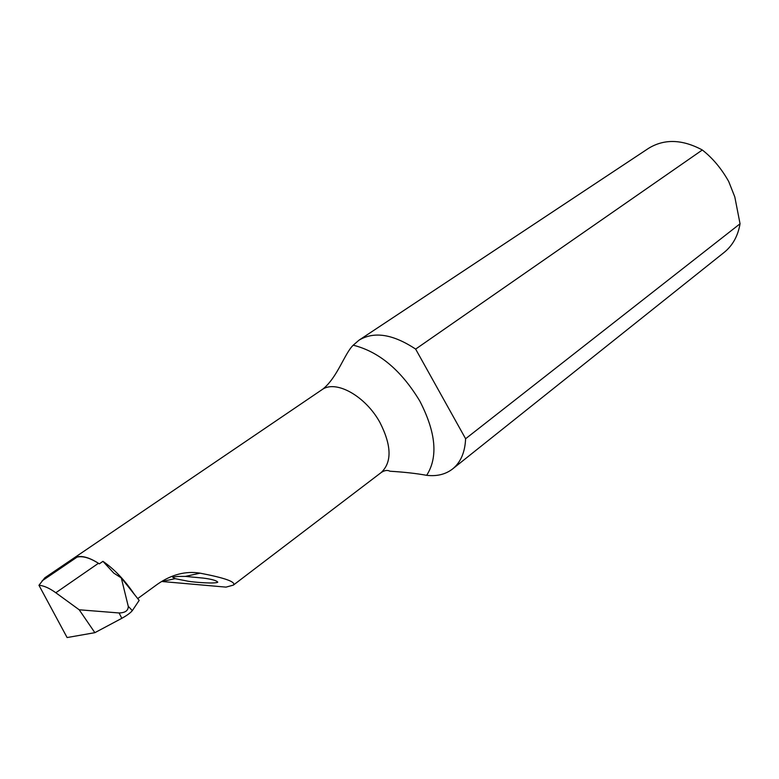 <?xml version="1.0" encoding="UTF-8"?>
<svg xmlns="http://www.w3.org/2000/svg" width="779" height="779" viewBox="0 0 779 779"><rect width="100%" height="100%" fill="white"/><g stroke="black" fill="none" stroke-linecap="round" stroke-linejoin="round"><path stroke-width="1.17" d="M203.046 578.076C211.674 579.148 216.581 580.521 217.779 582.205C215.014 583.958 194.623 582.303 188.226 581.251L175.148 578.661L172.724 577.327C174.642 576.577 178.858 576.265 185.383 576.402L203.046 578.076M353.228 345.194L358.944 340.219C374.047 331.124 392.947 334.084 415.645 349.099L465.608 438.743C465.014 452.317 460.691 462.375 452.628 468.929C445.598 474.372 436.941 476.505 426.668 475.326C438.256 457.146 435.967 432.384 419.803 401.049C401.234 370.298 379.042 351.68 353.228 345.194C344.591 353.403 337.404 377.572 322.769 389.149C336.791 380.094 365.731 396.492 379.918 422.452C391.633 445.51 392.061 462.2 381.223 472.522L233.359 585.117C236.222 581.962 225.141 577.969 200.106 573.159C185.772 570.822 171.594 574.474 157.592 584.133L137.727 598.574M465.608 438.743L740.05 223.777C737.976 235.959 732.679 245.502 724.158 252.406L452.628 468.929M381.223 472.522C384.553 470.302 387.465 469.873 389.958 471.227C404.184 472.084 416.424 473.447 426.668 475.326M175.148 578.661L162.12 581.524L226.007 587.123L233.359 585.117M358.944 340.219L648.459 148.4C664.068 138.789 681.82 139.198 701.704 149.656L702.307 149.996C712.61 158.03 721.412 168.546 728.725 181.536L734.811 196.941L740.05 223.777M415.645 349.099L702.307 149.996M322.769 389.149L44.792 577.823L38.95 585.282L67.101 637.553L94.872 632.675L79.195 609.782L55.815 592.751C49.408 588.126 43.79 585.642 38.95 585.282M134.455 594.474C124.825 580.18 114.328 569.128 102.945 561.338L113.792 573.11L121.29 577.921L139.168 600.395L132.313 610.639C130.502 612.859 127.006 615.429 121.816 618.322L94.872 632.675M99.323 563.85L98.446 563.285C89.78 557.842 82.652 555.778 77.063 557.112L74.258 557.822C80.247 554.852 88.602 556.858 99.323 563.85L102.945 561.338M121.29 577.921L128.253 606.286C128.36 610.57 125.302 612.791 119.09 612.966L79.195 609.782M185.383 576.402L200.106 573.159M77.063 557.112L42.105 580.861M98.446 563.285L55.815 592.751M128.253 606.286L132.313 610.639M119.09 612.966L121.816 618.322"/></g></svg>
